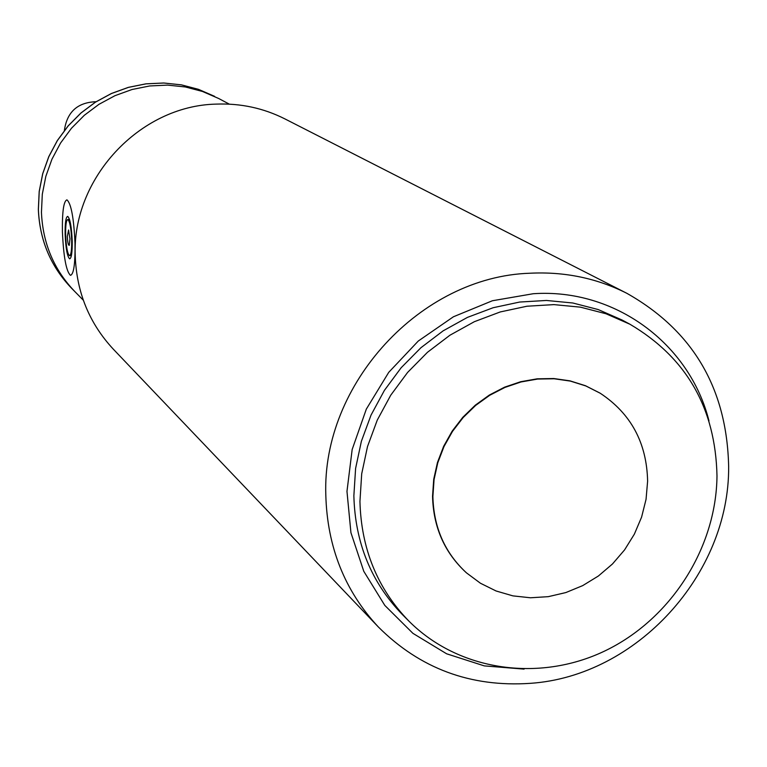 <?xml version="1.0" encoding="UTF-8"?>
<svg xmlns="http://www.w3.org/2000/svg" width="767" height="767" viewBox="0 0 767 767"><rect width="100%" height="100%" fill="white"/><g stroke="black" fill="none" stroke-linecap="round" stroke-linejoin="round"><path stroke-width="1.15" d="M71.686 240.426C71.801 250.128 71.072 255.21 69.5 255.689C67.477 253.848 66.192 246.888 65.646 234.817C65.521 225.153 66.24 220.052 67.822 219.525C69.835 221.308 71.13 228.278 71.686 240.426M67.333 236.389L68.57 229.985L69.96 238.834L69.279 245.335C68.301 245.488 67.659 242.506 67.333 236.389M75.022 243.532C75.262 263.8 73.737 274.394 70.459 275.334C66.23 271.432 63.556 256.926 62.415 231.816C62.146 211.682 63.651 201.031 66.95 199.861C71.158 203.533 73.853 218.087 75.022 243.532M72.213 240.924C71.561 226.658 70.046 218.47 67.678 216.38C65.828 217.003 64.974 222.996 65.128 234.338C65.77 248.498 67.275 256.667 69.653 258.834C71.494 258.278 72.347 252.305 72.213 240.924M96.086 101.714C77.563 102.366 66.988 111.953 64.37 130.505M229.352 104.159L218.681 98.502L202.488 91.465L185.326 86.959L167.599 85.108L149.699 85.962L132.02 89.509L114.983 95.674L98.972 104.322L84.341 115.271L71.446 128.271L60.574 143.017L51.964 159.172L45.828 176.381L42.3 194.233L41.447 212.325C42.76 243.292 53.891 269.706 74.85 291.585L71.609 288.287C50.766 266.532 39.692 240.263 38.388 209.477L39.232 191.491L42.741 173.735L48.839 156.631L57.381 140.572L68.196 125.913L81.014 112.989L95.559 102.107L111.483 93.507L128.425 87.38L145.998 83.862L163.802 83.018L181.424 84.859L198.49 89.346L214.597 96.345L198.471 89.336L181.386 84.849L163.745 82.999L145.931 83.843L128.338 87.371L111.397 93.497L95.472 102.107L80.938 112.989L68.119 125.903L57.324 140.562L48.781 156.621L42.693 173.716L39.194 191.453L38.35 209.429C39.654 240.205 50.737 266.494 71.609 288.287M716.992 475.914C716.292 548.376 670.511 619.621 604.569 651.087C538.664 682.563 458.503 670.904 408.801 621.011C377.469 588.653 361.18 548.788 359.944 501.417L361.698 473.833L367.518 446.519L377.268 420.095L390.739 395.206L407.613 372.417L427.497 352.274L449.922 335.227L474.361 321.689L500.247 311.948L526.967 306.225L553.899 304.614L580.427 307.155L605.959 313.751L629.908 324.22C686.503 357.595 715.534 408.159 716.992 475.914M629.908 324.22L621.951 319.954L598.155 309.542L572.796 302.994L546.44 300.463L519.69 302.045L493.152 307.72L467.448 317.385L443.173 330.826L420.91 347.739L401.16 367.738L384.411 390.365L371.046 415.072L361.372 441.303L355.6 468.426L353.865 495.818C355.111 542.863 371.295 582.46 402.426 614.607L408.801 621.011M466.278 572.69L466.115 572.537C444.505 552.556 433.317 527.121 432.55 496.23L433.729 479.25L437.468 462.463L443.662 446.279L452.185 431.102L462.817 417.286L475.31 405.168L489.346 395.053L504.59 387.172L520.678 381.726L537.197 378.821L553.774 378.534L569.996 380.854L585.48 385.724L600.053 393.126M647.616 481.168L646.054 499.307L641.586 517.14L634.357 534.158L624.559 549.92L612.459 563.994L598.385 576.007L582.709 585.614L565.854 592.565L548.29 596.659L530.476 597.781L512.912 595.873L496.086 590.983L480.449 583.246L466.451 572.844C444.841 552.854 433.652 527.408 432.885 496.508L434.064 479.528L437.794 462.731L443.997 446.547L452.52 431.351L463.163 417.536L475.655 405.417L489.701 395.293L504.945 387.412L521.033 381.956L537.571 379.061L554.148 378.764L570.38 381.094L585.863 385.964L600.245 393.25C630.982 413.614 646.773 442.923 647.616 481.168M530.285 683.339C470.641 687.366 419.99 668.565 378.323 626.946C344.728 590.858 327.221 546.89 325.812 495.051C321.862 383.912 420.767 276.705 529.815 273.234C564.512 271.489 596.87 278.191 626.869 293.32C692.984 330.692 726.915 388.418 728.65 466.518C729.561 574.301 636.562 676.264 530.285 683.339M626.869 293.32L284.969 118.933C263.551 108.128 240.627 103.19 216.208 104.111C139.489 105.683 71.504 178.96 75.252 256.399C76.69 292.543 89.403 323.492 113.391 349.253L378.323 626.946M524.082 669.112L484.303 665.89L446.634 653.8L412.914 633.341L384.813 605.412L363.788 571.319L350.931 532.672L346.972 491.369L352.168 449.481L366.319 409.127L388.735 372.35L418.274 341.037L453.431 316.771L492.395 300.75L533.209 293.732C614.76 288.066 689.638 343.558 708.986 420.92M214.597 96.345L202.488 91.465L185.326 86.959L167.599 85.108L149.699 85.962L132.02 89.509L114.983 95.674L98.972 104.322L84.341 115.271L71.446 128.271L60.574 143.017L51.964 159.172L45.828 176.381L42.3 194.233L41.447 212.325C42.76 243.292 53.891 269.706 74.85 291.585L83.306 300.194M71.408 255.584L69.73 255.67M69.509 219.439L67.822 219.525"/></g></svg>
